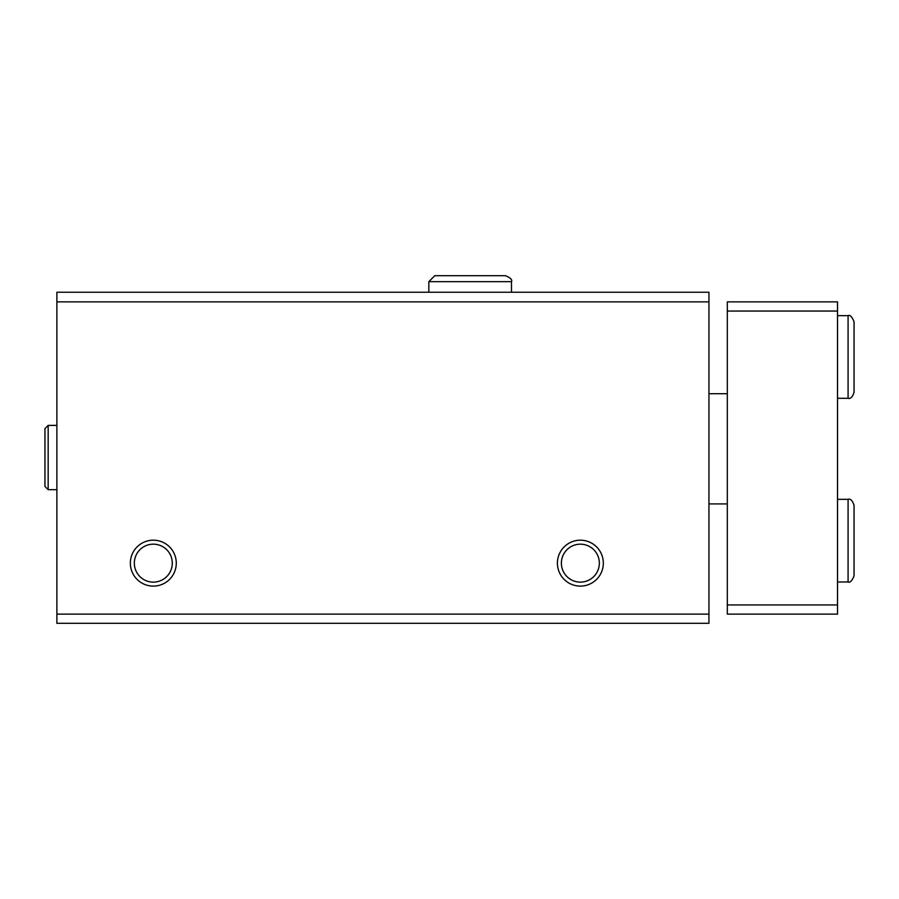 <?xml version="1.0" encoding="UTF-8"?>
<svg xmlns="http://www.w3.org/2000/svg" width="899" height="899" viewBox="0 0 899 899"><rect width="100%" height="100%" fill="white"/><g stroke="black" fill="none" stroke-linecap="round" stroke-linejoin="round"><path stroke-width="1.35" d="M56.884 623.31L708.94 623.31L708.94 614.118L56.884 614.118L56.884 623.31M56.884 614.118L56.884 292.231L708.94 292.231L708.94 614.118M130.355 563.156A22.958 22.958 0 0 0 164.798 583.035A22.958 22.958 0 0 0 164.798 543.266A22.958 22.958 0 0 0 130.355 563.156M557.414 563.156A22.958 22.958 0 0 0 591.845 583.035A22.958 22.958 0 0 0 591.845 543.266A22.958 22.958 0 0 0 557.414 563.156M56.884 301.873L708.94 301.873M561.392 563.156A18.98 18.98 0 0 0 589.856 579.585A18.98 18.98 0 0 0 589.856 546.716A18.98 18.98 0 0 0 561.392 563.156M134.333 563.156A18.98 18.98 0 0 0 162.809 579.585A18.98 18.98 0 0 0 162.809 546.716A18.98 18.98 0 0 0 134.333 563.156M837.52 311.054L727.313 311.054L727.313 301.873L837.52 301.873L837.52 614.118L727.313 614.118L727.313 604.937L837.52 604.937M727.313 311.054L727.313 604.937M428.834 292.231L428.834 281.668L511.486 281.668C512.497 279.825 510.508 277.836 505.519 275.69L434.813 275.69L428.834 281.668M848.083 499.327L848.083 581.979C849.915 582.979 851.904 580.99 854.05 576.012L854.05 505.294C852.443 500.496 850.454 498.507 848.083 499.327L837.52 499.327M848.083 315.65L848.083 398.302C850.454 399.122 852.443 397.133 854.05 392.335L854.05 321.617C851.904 316.628 849.915 314.639 848.083 315.65L837.52 315.65M48.164 489.674L48.164 425.396L44.95 428.609L44.95 486.46L44.95 457.737L44.95 486.46L48.164 489.674L56.884 489.674M708.94 503.912L727.313 503.912M708.94 393.706L727.313 393.706M837.52 581.979L848.083 581.979M837.52 398.302L848.083 398.302M511.486 292.231L511.486 281.668C512.497 279.825 510.508 277.836 505.519 275.69M56.884 425.396L48.164 425.396L44.95 428.609L44.95 486.46"/></g></svg>
